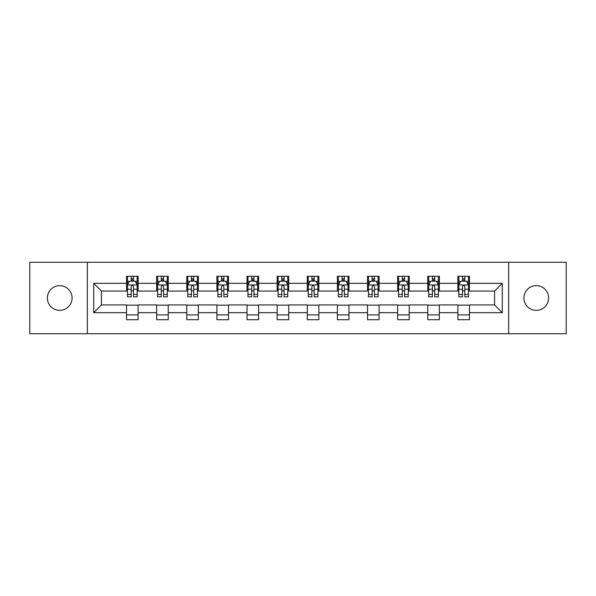 <?xml version="1.0" encoding="UTF-8"?>
<svg xmlns="http://www.w3.org/2000/svg" width="596" height="596" viewBox="0 0 596 596"><rect width="100%" height="100%" fill="white"/><g stroke="black" fill="none" stroke-linecap="round" stroke-linejoin="round"><path stroke-width="0.89" d="M536.273 285.64A12.36 12.36 0 0 0 523.914 298A12.36 12.36 0 0 0 536.273 310.36A12.36 12.36 0 0 0 548.625 298A12.36 12.36 0 0 0 536.273 285.64M59.727 285.64A12.36 12.36 0 0 0 47.375 298A12.36 12.36 0 0 0 59.727 310.36A12.36 12.36 0 0 0 72.086 298A12.36 12.36 0 0 0 59.727 285.64M508.656 333.723L566.2 333.723L566.2 262.277L508.656 262.277L508.656 333.723L87.344 333.723L87.344 262.277L29.8 262.277L29.8 333.723L87.344 333.723M508.656 262.277L87.344 262.277M469.462 283.324L469.462 276.276L457.877 276.276L457.877 283.324L439.341 283.324L439.341 276.276L427.757 276.276L427.757 283.324L409.221 283.324L409.221 276.276L397.636 276.276L397.636 283.324L379.101 283.324L379.101 276.276L367.509 276.276L367.509 283.324L348.973 283.324L348.973 276.276L337.388 276.276L337.388 283.324L318.853 283.324L318.853 276.276L307.268 276.276L307.268 283.324L288.732 283.324L288.732 276.276L277.147 276.276L277.147 283.324L258.612 283.324L258.612 276.276L247.027 276.276L247.027 283.324L228.492 283.324L228.492 276.276L216.899 276.276L216.899 283.324L198.364 283.324L198.364 276.276L186.779 276.276L186.779 283.324L168.243 283.324L168.243 276.276L156.659 276.276L156.659 283.324L138.123 283.324L138.123 276.276L126.538 276.276L126.538 283.324L93.714 283.324L93.714 312.676L101.439 304.951L126.538 304.951L126.538 319.724L138.123 319.724L138.123 304.951L156.659 304.951L156.659 319.724L168.243 319.724L168.243 304.951L186.779 304.951L186.779 319.724L198.364 319.724L198.364 304.951L216.899 304.951L216.899 319.724L228.492 319.724L228.492 304.951L247.027 304.951L247.027 319.724L258.612 319.724L258.612 304.951L277.147 304.951L277.147 319.724L288.732 319.724L288.732 304.951L307.268 304.951L307.268 319.724L318.853 319.724L318.853 304.951L337.388 304.951L337.388 319.724L348.973 319.724L348.973 304.951L367.509 304.951L367.509 319.724L379.101 319.724L379.101 304.951L397.636 304.951L397.636 319.724L409.221 319.724L409.221 304.951L427.757 304.951L427.757 319.724L439.341 319.724L439.341 304.951L457.877 304.951L457.877 319.724L469.462 319.724L469.462 304.951L494.561 304.951L494.561 291.049L469.462 291.049L469.462 283.324L502.286 283.324L502.286 312.676L469.462 312.676M457.877 312.676L439.341 312.676M427.757 312.676L409.221 312.676M397.636 312.676L379.101 312.676M367.509 312.676L348.973 312.676M337.388 312.676L318.853 312.676M307.268 312.676L288.732 312.676M277.147 312.676L258.612 312.676M247.027 312.676L228.492 312.676M216.899 312.676L198.364 312.676M186.779 312.676L168.243 312.676M156.659 312.676L138.123 312.676M126.538 312.676L93.714 312.676M457.877 283.324L457.877 291.049L439.341 291.049L439.341 283.324M427.757 283.324L427.757 291.049L409.221 291.049L409.221 283.324M397.636 283.324L397.636 291.049L379.101 291.049L379.101 283.324M367.509 283.324L367.509 291.049L348.973 291.049L348.973 283.324M337.388 283.324L337.388 291.049L318.853 291.049L318.853 283.324M307.268 283.324L307.268 291.049L288.732 291.049L288.732 283.324M277.147 283.324L277.147 291.049L258.612 291.049L258.612 283.324M247.027 283.324L247.027 291.049L228.492 291.049L228.492 283.324M216.899 283.324L216.899 291.049L198.364 291.049L198.364 283.324M186.779 283.324L186.779 291.049L168.243 291.049L168.243 283.324M156.659 283.324L156.659 291.049L138.123 291.049L138.123 283.324M126.538 283.324L126.538 291.049L101.439 291.049L93.714 283.324M101.439 291.049L101.439 304.951M502.286 312.676L494.561 304.951M494.561 291.049L502.286 283.324M126.538 281.103L127.499 281.103M131.172 281.103L133.489 281.103M137.154 281.103L138.123 281.103M126.538 290.855L127.499 290.855M131.172 290.855L133.489 290.855M137.154 290.855L138.123 290.855M126.538 305.145L138.123 305.145M126.538 314.897L138.123 314.897M156.659 305.145L168.243 305.145M156.659 314.897L168.243 314.897M156.659 281.103L157.627 281.103M161.292 281.103L163.609 281.103M167.282 281.103L168.243 281.103M156.659 290.855L157.627 290.855M161.292 290.855L163.609 290.855M167.282 290.855L168.243 290.855M186.779 305.145L198.364 305.145M186.779 314.897L198.364 314.897M186.779 281.103L187.747 281.103M191.413 281.103L193.73 281.103M197.403 281.103L198.364 281.103M186.779 290.855L187.747 290.855M191.413 290.855L193.73 290.855M197.403 290.855L198.364 290.855M216.899 305.145L228.492 305.145M216.899 314.897L228.492 314.897M216.899 281.103L217.868 281.103M221.541 281.103L223.858 281.103M227.523 281.103L228.492 281.103M216.899 290.855L217.868 290.855M221.541 290.855L223.858 290.855M227.523 290.855L228.492 290.855M247.027 305.145L258.612 305.145M247.027 314.897L258.612 314.897M247.027 281.103L247.988 281.103M251.661 281.103L253.978 281.103M257.643 281.103L258.612 281.103M247.027 290.855L247.988 290.855M251.661 290.855L253.978 290.855M257.643 290.855L258.612 290.855M277.147 305.145L288.732 305.145M277.147 314.897L288.732 314.897M277.147 281.103L278.108 281.103M281.781 281.103L284.098 281.103M287.764 281.103L288.732 281.103M277.147 290.855L278.108 290.855M281.781 290.855L284.098 290.855M287.764 290.855L288.732 290.855M307.268 305.145L318.853 305.145M307.268 314.897L318.853 314.897M307.268 281.103L308.236 281.103M311.902 281.103L314.219 281.103M317.892 281.103L318.853 281.103M307.268 290.855L308.236 290.855M311.902 290.855L314.219 290.855M317.892 290.855L318.853 290.855M337.388 305.145L348.973 305.145M337.388 314.897L348.973 314.897M337.388 281.103L338.357 281.103M342.022 281.103L344.339 281.103M348.012 281.103L348.973 281.103M337.388 290.855L338.357 290.855M342.022 290.855L344.339 290.855M348.012 290.855L348.973 290.855M367.509 305.145L379.101 305.145M367.509 314.897L379.101 314.897M367.509 281.103L368.477 281.103M372.142 281.103L374.459 281.103M378.132 281.103L379.101 281.103M367.509 290.855L368.477 290.855M372.142 290.855L374.459 290.855M378.132 290.855L379.101 290.855M397.636 305.145L409.221 305.145M397.636 314.897L409.221 314.897M397.636 281.103L398.597 281.103M402.27 281.103L404.587 281.103M408.253 281.103L409.221 281.103M397.636 290.855L398.597 290.855M402.27 290.855L404.587 290.855M408.253 290.855L409.221 290.855M427.757 305.145L439.341 305.145M427.757 314.897L439.341 314.897M427.757 281.103L428.718 281.103M432.391 281.103L434.707 281.103M438.373 281.103L439.341 281.103M427.757 290.855L428.718 290.855M432.391 290.855L434.707 290.855M438.373 290.855L439.341 290.855M457.877 305.145L469.462 305.145M457.877 314.897L469.462 314.897M457.877 281.103L458.845 281.103M462.511 281.103L464.828 281.103M468.501 281.103L469.462 281.103M457.877 290.855L458.845 290.855M462.511 290.855L464.828 290.855M468.501 290.855L469.462 290.855M133.489 278.786L131.172 278.786M137.154 294.424L133.489 294.424L133.489 296.838L137.154 296.838L137.154 285.059L135.225 281.2L129.436 281.2L127.499 285.059L127.499 296.838L131.172 296.838L131.172 294.424L127.499 294.424M127.499 285.059L127.499 276.276M137.154 285.059L137.154 276.276M131.172 281.2L131.172 276.276M133.489 276.276L133.489 281.2M133.489 294.424L133.489 286.512C132.714 285.022 131.947 285.022 131.172 286.512L131.172 294.424M163.609 278.786L161.292 278.786M167.282 294.424L163.609 294.424L163.609 296.838L167.282 296.838L167.282 285.059L165.345 281.2L159.557 281.2L157.627 285.059L157.627 296.838L161.292 296.838L161.292 294.424L157.627 294.424M157.627 285.059L157.627 276.276M167.282 285.059L167.282 276.276M161.292 281.2L161.292 276.276M163.609 276.276L163.609 281.2M163.609 294.424L163.609 286.512C162.842 285.022 162.067 285.022 161.292 286.512L161.292 294.424M193.73 278.786L191.413 278.786M197.403 294.424L193.73 294.424L193.73 296.838L197.403 296.838L197.403 285.059L195.473 281.2L189.677 281.2L187.747 285.059L187.747 296.838L191.413 296.838L191.413 294.424L187.747 294.424M187.747 285.059L187.747 276.276M197.403 285.059L197.403 276.276M191.413 281.2L191.413 276.276M193.73 276.276L193.73 281.2M193.73 294.424L193.73 286.512C192.962 285.022 192.188 285.022 191.413 286.512L191.413 294.424M223.858 278.786L221.541 278.786M227.523 294.424L223.858 294.424L223.858 296.838L227.523 296.838L227.523 285.059L225.593 281.2L219.797 281.2L217.868 285.059L217.868 296.838L221.541 296.838L221.541 294.424L217.868 294.424M217.868 285.059L217.868 276.276M227.523 285.059L227.523 276.276M221.541 281.2L221.541 276.276M223.858 276.276L223.858 281.2M223.858 294.424L223.858 286.512C223.083 285.022 222.308 285.022 221.541 286.512L221.541 294.424M253.978 278.786L251.661 278.786M257.643 294.424L253.978 294.424L253.978 296.838L257.643 296.838L257.643 285.059L255.714 281.2L249.918 281.2L247.988 285.059L247.988 296.838L251.661 296.838L251.661 294.424L247.988 294.424M247.988 285.059L247.988 276.276M257.643 285.059L257.643 276.276M251.661 281.2L251.661 276.276M253.978 276.276L253.978 281.2M253.978 294.424L253.978 286.512C253.203 285.022 252.436 285.022 251.661 286.512L251.661 294.424M284.098 278.786L281.781 278.786M287.764 294.424L284.098 294.424L284.098 296.838L287.764 296.838L287.764 285.059L285.834 281.2L280.046 281.2L278.108 285.059L278.108 296.838L281.781 296.838L281.781 294.424L278.108 294.424M278.108 285.059L278.108 276.276M287.764 285.059L287.764 276.276M281.781 281.2L281.781 276.276M284.098 276.276L284.098 281.2M284.098 294.424L284.098 286.512C283.324 285.022 282.556 285.022 281.781 286.512L281.781 294.424M314.219 278.786L311.902 278.786M317.892 294.424L314.219 294.424L314.219 296.838L317.892 296.838L317.892 285.059L315.954 281.2L310.166 281.2L308.236 285.059L308.236 296.838L311.902 296.838L311.902 294.424L308.236 294.424M308.236 285.059L308.236 276.276M317.892 285.059L317.892 276.276M311.902 281.2L311.902 276.276M314.219 276.276L314.219 281.2M314.219 294.424L314.219 286.512C313.451 285.022 312.676 285.022 311.902 286.512L311.902 294.424M344.339 278.786L342.022 278.786M348.012 294.424L344.339 294.424L344.339 296.838L348.012 296.838L348.012 285.059L346.082 281.2L340.286 281.2L338.357 285.059L338.357 296.838L342.022 296.838L342.022 294.424L338.357 294.424M338.357 285.059L338.357 276.276M348.012 285.059L348.012 276.276M342.022 281.2L342.022 276.276M344.339 276.276L344.339 281.2M344.339 294.424L344.339 286.512C343.572 285.022 342.797 285.022 342.022 286.512L342.022 294.424M374.459 278.786L372.142 278.786M378.132 294.424L374.459 294.424L374.459 296.838L378.132 296.838L378.132 285.059L376.203 281.2L370.407 281.2L368.477 285.059L368.477 296.838L372.142 296.838L372.142 294.424L368.477 294.424M368.477 285.059L368.477 276.276M378.132 285.059L378.132 276.276M372.142 281.2L372.142 276.276M374.459 276.276L374.459 281.2M374.459 294.424L374.459 286.512C373.692 285.022 372.917 285.022 372.142 286.512L372.142 294.424M404.587 278.786L402.27 278.786M408.253 294.424L404.587 294.424L404.587 296.838L408.253 296.838L408.253 285.059L406.323 281.2L400.527 281.2L398.597 285.059L398.597 296.838L402.27 296.838L402.27 294.424L398.597 294.424M398.597 285.059L398.597 276.276M408.253 285.059L408.253 276.276M402.27 281.2L402.27 276.276M404.587 276.276L404.587 281.2M404.587 294.424L404.587 286.512C403.812 285.022 403.038 285.022 402.27 286.512L402.27 294.424M434.707 278.786L432.391 278.786M438.373 294.424L434.707 294.424L434.707 296.838L438.373 296.838L438.373 285.059L436.443 281.2L430.655 281.2L428.718 285.059L428.718 296.838L432.391 296.838L432.391 294.424L428.718 294.424M428.718 285.059L428.718 276.276M438.373 285.059L438.373 276.276M432.391 281.2L432.391 276.276M434.707 276.276L434.707 281.2M434.707 294.424L434.707 286.512C433.933 285.022 433.165 285.022 432.391 286.512L432.391 294.424M464.828 278.786L462.511 278.786M468.501 294.424L464.828 294.424L464.828 296.838L468.501 296.838L468.501 285.059L466.564 281.2L460.775 281.2L458.845 285.059L458.845 296.838L462.511 296.838L462.511 294.424L458.845 294.424M458.845 285.059L458.845 276.276M468.501 285.059L468.501 276.276M462.511 281.2L462.511 276.276M464.828 276.276L464.828 281.2M464.828 294.424L464.828 286.512C464.06 285.022 463.286 285.022 462.511 286.512L462.511 294.424M137.11 284.97L127.551 284.97M127.499 281.431L129.317 281.431M135.344 281.431L137.154 281.431M131.172 289.246L127.499 289.246M137.154 289.246L133.489 289.246M133.489 280.016L131.172 280.016M167.23 284.97L157.672 284.97M157.627 281.431L159.437 281.431M165.464 281.431L167.282 281.431M161.292 289.246L157.627 289.246M167.282 289.246L163.609 289.246M163.609 280.016L161.292 280.016M197.35 284.97L187.792 284.97M187.747 281.431L189.558 281.431M195.585 281.431L197.403 281.431M191.413 289.246L187.747 289.246M197.403 289.246L193.73 289.246M193.73 280.016L191.413 280.016M227.471 284.97L217.92 284.97M217.868 281.431L219.686 281.431M225.705 281.431L227.523 281.431M221.541 289.246L217.868 289.246M227.523 289.246L223.858 289.246M223.858 280.016L221.541 280.016M257.599 284.97L248.04 284.97M247.988 281.431L249.806 281.431M255.833 281.431L257.643 281.431M251.661 289.246L247.988 289.246M257.643 289.246L253.978 289.246M253.978 280.016L251.661 280.016M287.719 284.97L278.161 284.97M278.108 281.431L279.926 281.431M285.953 281.431L287.764 281.431M281.781 289.246L278.108 289.246M287.764 289.246L284.098 289.246M284.098 280.016L281.781 280.016M317.839 284.97L308.281 284.97M308.236 281.431L310.047 281.431M316.074 281.431L317.892 281.431M311.902 289.246L308.236 289.246M317.892 289.246L314.219 289.246M314.219 280.016L311.902 280.016M347.96 284.97L338.401 284.97M338.357 281.431L340.167 281.431M346.194 281.431L348.012 281.431M342.022 289.246L338.357 289.246M348.012 289.246L344.339 289.246M344.339 280.016L342.022 280.016M378.08 284.97L368.529 284.97M368.477 281.431L370.295 281.431M376.314 281.431L378.132 281.431M372.142 289.246L368.477 289.246M378.132 289.246L374.459 289.246M374.459 280.016L372.142 280.016M408.208 284.97L398.649 284.97M398.597 281.431L400.415 281.431M406.442 281.431L408.253 281.431M402.27 289.246L398.597 289.246M408.253 289.246L404.587 289.246M404.587 280.016L402.27 280.016M438.328 284.97L428.77 284.97M428.718 281.431L430.535 281.431M436.563 281.431L438.373 281.431M432.391 289.246L428.718 289.246M438.373 289.246L434.707 289.246M434.707 280.016L432.391 280.016M468.449 284.97L458.89 284.97M458.845 281.431L460.656 281.431M466.683 281.431L468.501 281.431M462.511 289.246L458.845 289.246M468.501 289.246L464.828 289.246M464.828 280.016L462.511 280.016"/></g></svg>
